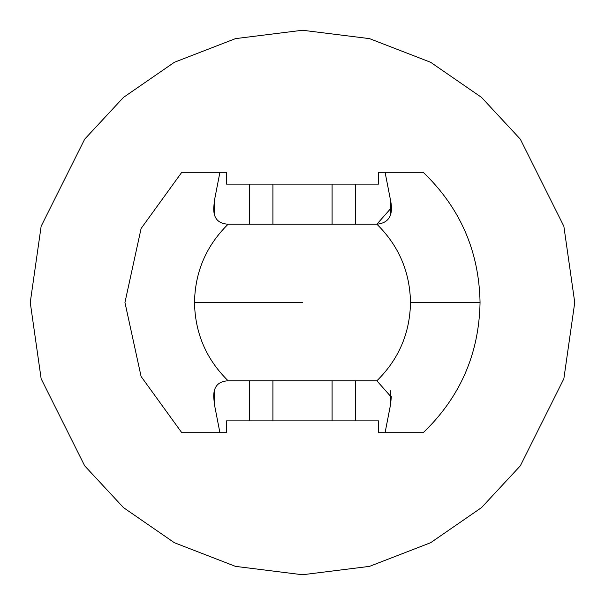 <?xml version="1.0" encoding="UTF-8"?>
<svg xmlns="http://www.w3.org/2000/svg" width="605" height="605" viewBox="0 0 605 605"><rect width="100%" height="100%" fill="white"/><g stroke="black" fill="none" stroke-linecap="round" stroke-linejoin="round"><path stroke-width="0.91" d="M228.123 380.795C218.216 381.271 213.421 386.708 213.724 397.114C213.421 386.708 218.216 381.271 228.123 380.795C206.252 359.272 195.044 333.181 194.507 302.5C195.044 271.819 206.252 245.728 228.123 224.205L376.877 224.205L391.284 207.893L390.573 200.505L390.573 214.193L390.573 200.505C393.552 215.123 388.992 223.026 376.877 224.205C398.748 245.728 409.956 271.819 410.492 302.5L480.052 302.5C479.115 251.234 460.171 207.833 423.213 172.296L385.082 172.296L390.573 200.505L385.082 172.296L378.473 172.296L378.473 184.132L378.473 172.296L423.213 172.296C460.171 207.833 479.115 251.234 480.052 302.5L410.492 302.5C409.956 333.181 398.748 359.272 376.877 380.795L228.123 380.795L376.877 380.795C398.748 359.272 409.956 333.181 410.492 302.5C409.956 271.819 398.748 245.728 376.877 224.205L228.123 224.205C218.201 223.706 213.406 218.269 213.724 207.886C213.406 218.269 218.201 223.706 228.123 224.205C206.252 245.728 195.044 271.819 194.507 302.5L302.5 302.5L194.507 302.5C195.044 333.181 206.252 359.272 228.123 380.795M391.276 396.343L390.573 404.495L385.082 432.704L390.573 404.495L390.573 390.8L390.573 404.495L391.284 397.107L376.877 380.795M219.917 172.296L181.787 172.296L141.094 228.516L124.948 302.5L141.094 376.484L181.787 432.704L219.917 432.704L214.427 404.495L213.724 397.114L214.427 404.495L219.917 432.704L226.527 432.704L226.527 420.868L226.527 432.704L181.787 432.704L141.094 376.484L124.948 302.5L141.094 228.516L181.787 172.296L219.917 172.296L214.427 200.505L219.917 172.296L226.527 172.296L226.527 184.132L226.527 172.296L219.917 172.296M213.724 207.886L214.427 200.505L214.427 214.162L214.427 200.505L213.724 207.886M385.082 432.704L423.213 432.704C460.171 397.167 479.115 353.766 480.052 302.5C479.115 353.766 460.171 397.167 423.213 432.704L378.473 432.704L378.473 420.868L378.473 432.704L385.082 432.704M249.419 184.132L226.527 184.132L249.419 184.132L249.419 224.205L249.419 184.132L272.908 184.132L249.419 184.132M214.427 390.822L214.427 404.495L214.427 390.822M226.527 420.868L249.419 420.868L249.419 380.795L249.419 420.868L272.908 420.868L272.908 380.795L272.908 420.868L332.092 420.868L332.092 380.795L332.092 420.868L355.581 420.868L355.581 380.795L355.581 420.868L378.473 420.868L226.527 420.868M272.908 224.205L272.908 184.132L272.908 224.205M332.092 224.205L332.092 184.132L272.908 184.132L332.092 184.132L332.092 224.205M355.581 224.205L355.581 184.132L332.092 184.132L355.581 184.132L355.581 224.205M378.473 184.132L355.581 184.132L378.473 184.132M574.75 302.5L563.86 226.27L520.3 139.15L481.512 97.382L430.616 62.277L369.519 38.629L302.5 30.25L235.481 38.629L174.384 62.277L123.488 97.382L84.7 139.15L41.14 226.27L30.25 302.5L41.14 378.73L84.7 465.85L123.488 507.618L174.384 542.723L235.481 566.371L302.5 574.75L369.519 566.371L430.616 542.723L481.512 507.618L520.3 465.85L563.86 378.73L574.75 302.5L563.86 378.73L520.3 465.85L481.512 507.618L430.616 542.723L369.519 566.371L302.5 574.75L235.481 566.371L174.384 542.723L123.488 507.618L84.7 465.85L41.14 378.73L30.25 302.5L41.14 226.27L84.7 139.15L123.488 97.382L174.384 62.277L235.481 38.629L302.5 30.25L369.519 38.629L430.616 62.277L481.512 97.382L520.3 139.15L563.86 226.27L574.75 302.5M213.724 397.114L214.427 404.495M390.573 200.505L391.276 208.498"/></g></svg>
